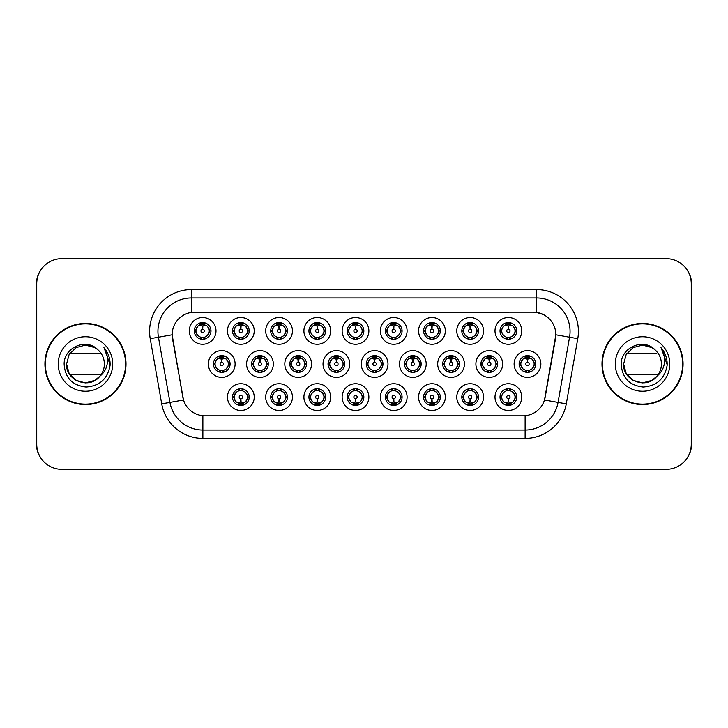 <?xml version="1.0" encoding="UTF-8"?>
<svg xmlns="http://www.w3.org/2000/svg" width="728" height="728" viewBox="0 0 728 728"><rect width="100%" height="100%" fill="white"/><g stroke="black" fill="none" stroke-linecap="round" stroke-linejoin="round"><path stroke-width="1.09" d="M254.227 397.106A13.377 13.377 0 0 1 240.85 410.474A13.377 13.377 0 0 1 227.473 397.106A13.377 13.377 0 0 1 240.85 383.729A13.377 13.377 0 0 1 254.227 397.106M232.496 397.106A8.363 8.363 0 0 0 240.85 405.46A8.363 8.363 0 0 0 249.213 397.106A8.363 8.363 0 0 0 240.85 388.743A8.363 8.363 0 0 0 232.496 397.106L233.397 397.106L236.245 401.956A6.689 6.689 0 0 1 236.245 392.256L233.397 397.106M368.878 397.106A13.377 13.377 0 0 1 355.51 410.474A13.377 13.377 0 0 1 342.133 397.106A13.377 13.377 0 0 1 355.51 383.729A13.377 13.377 0 0 1 368.878 397.106M347.147 397.106A8.363 8.363 0 0 0 355.51 405.46A8.363 8.363 0 0 0 363.864 397.106A8.363 8.363 0 0 0 355.51 388.743A8.363 8.363 0 0 0 347.147 397.106L348.057 397.106L350.905 401.956A6.689 6.689 0 0 1 350.905 392.256L348.057 397.106M407.098 397.106A13.377 13.377 0 0 1 393.73 410.474A13.377 13.377 0 0 1 380.353 397.106A13.377 13.377 0 0 1 393.73 383.729A13.377 13.377 0 0 1 407.098 397.106M385.367 397.106A8.363 8.363 0 0 0 393.73 405.46A8.363 8.363 0 0 0 402.084 397.106A8.363 8.363 0 0 0 393.73 388.743A8.363 8.363 0 0 0 385.367 397.106L386.268 397.106L389.125 401.956A6.689 6.689 0 0 1 389.125 392.256L386.268 397.106M445.318 397.106A13.377 13.377 0 0 1 431.941 410.474A13.377 13.377 0 0 1 418.573 397.106A13.377 13.377 0 0 1 431.941 383.729A13.377 13.377 0 0 1 445.318 397.106M423.587 397.106A8.363 8.363 0 0 0 431.941 405.46A8.363 8.363 0 0 0 440.304 397.106A8.363 8.363 0 0 0 431.941 388.743A8.363 8.363 0 0 0 423.587 397.106L424.488 397.106L427.336 401.956A6.689 6.689 0 0 1 427.336 392.256L424.488 397.106M330.667 397.106A13.377 13.377 0 0 1 317.29 410.474A13.377 13.377 0 0 1 303.913 397.106A13.377 13.377 0 0 1 317.29 383.729A13.377 13.377 0 0 1 330.667 397.106M308.927 397.106A8.363 8.363 0 0 0 317.29 405.46A8.363 8.363 0 0 0 325.644 397.106A8.363 8.363 0 0 0 317.29 388.743A8.363 8.363 0 0 0 308.927 397.106L309.837 397.106L312.685 401.956A6.689 6.689 0 0 1 312.685 392.256L309.837 397.106M292.447 397.106A13.377 13.377 0 0 1 279.07 410.474A13.377 13.377 0 0 1 265.693 397.106A13.377 13.377 0 0 1 279.07 383.729A13.377 13.377 0 0 1 292.447 397.106M270.707 397.106A8.363 8.363 0 0 0 279.07 405.46A8.363 8.363 0 0 0 287.433 397.106A8.363 8.363 0 0 0 279.07 388.743A8.363 8.363 0 0 0 270.707 397.106L271.617 397.106L274.465 401.956A6.689 6.689 0 0 1 274.465 392.256L271.617 397.106M483.538 397.106A13.377 13.377 0 0 1 470.161 410.474A13.377 13.377 0 0 1 456.784 397.106A13.377 13.377 0 0 1 470.161 383.729A13.377 13.377 0 0 1 483.538 397.106M461.807 397.106A8.363 8.363 0 0 0 470.161 405.46A8.363 8.363 0 0 0 478.524 397.106A8.363 8.363 0 0 0 470.161 388.743A8.363 8.363 0 0 0 461.807 397.106L462.708 397.106L465.556 401.956A6.689 6.689 0 0 1 465.556 392.256L462.708 397.106M521.758 397.106A13.377 13.377 0 0 1 508.381 410.474A13.377 13.377 0 0 1 495.004 397.106A13.377 13.377 0 0 1 508.381 383.729A13.377 13.377 0 0 1 521.758 397.106M500.018 397.106A8.363 8.363 0 0 0 508.381 405.46A8.363 8.363 0 0 0 516.744 397.106A8.363 8.363 0 0 0 508.381 388.743A8.363 8.363 0 0 0 500.018 397.106L500.928 397.106L503.776 401.956A6.689 6.689 0 0 1 503.776 392.256L500.928 397.106M235.117 364A13.377 13.377 0 0 1 221.74 377.377A13.377 13.377 0 0 1 208.363 364A13.377 13.377 0 0 1 221.74 350.623A13.377 13.377 0 0 1 235.117 364M213.386 364A8.363 8.363 0 0 0 221.74 372.363A8.363 8.363 0 0 0 230.103 364A8.363 8.363 0 0 0 221.74 355.637A8.363 8.363 0 0 0 213.386 364L214.287 364.009L217.135 368.85A6.689 6.689 0 0 1 217.144 359.141L214.287 364.009M273.337 364A13.377 13.377 0 0 1 259.96 377.377A13.377 13.377 0 0 1 246.583 364A13.377 13.377 0 0 1 259.96 350.623A13.377 13.377 0 0 1 273.337 364M251.597 364A8.363 8.363 0 0 0 259.96 372.363A8.363 8.363 0 0 0 268.323 364A8.363 8.363 0 0 0 259.96 355.637A8.363 8.363 0 0 0 251.597 364L252.507 364.009L255.355 368.85A6.689 6.689 0 0 1 255.364 359.141L252.507 364.009M387.988 364A13.377 13.377 0 0 1 374.62 377.377A13.377 13.377 0 0 1 361.243 364A13.377 13.377 0 0 1 374.62 350.623A13.377 13.377 0 0 1 387.988 364M366.257 364A8.363 8.363 0 0 0 374.62 372.363A8.363 8.363 0 0 0 382.974 364A8.363 8.363 0 0 0 374.62 355.637A8.363 8.363 0 0 0 366.257 364L367.167 364.009L370.015 368.85A6.689 6.689 0 0 1 370.024 359.141L367.167 364.009M311.557 364A13.377 13.377 0 0 1 298.18 377.377A13.377 13.377 0 0 1 284.803 364A13.377 13.377 0 0 1 298.18 350.623A13.377 13.377 0 0 1 311.557 364M289.817 364A8.363 8.363 0 0 0 298.18 372.363A8.363 8.363 0 0 0 306.543 364A8.363 8.363 0 0 0 298.18 355.637A8.363 8.363 0 0 0 289.817 364L290.727 364.009L293.575 368.85A6.689 6.689 0 0 1 293.584 359.141L290.727 364.009M349.777 364A13.377 13.377 0 0 1 336.4 377.377A13.377 13.377 0 0 1 323.023 364A13.377 13.377 0 0 1 336.4 350.623A13.377 13.377 0 0 1 349.777 364M328.037 364A8.363 8.363 0 0 0 336.4 372.363A8.363 8.363 0 0 0 344.754 364A8.363 8.363 0 0 0 336.4 355.637A8.363 8.363 0 0 0 328.037 364L328.947 364.009L331.795 368.85A6.689 6.689 0 0 1 331.804 359.141L328.947 364.009M502.648 364A13.377 13.377 0 0 1 489.271 377.377A13.377 13.377 0 0 1 475.894 364A13.377 13.377 0 0 1 489.271 350.623A13.377 13.377 0 0 1 502.648 364M480.917 364A8.363 8.363 0 0 0 489.271 372.363A8.363 8.363 0 0 0 497.634 364A8.363 8.363 0 0 0 489.271 355.637A8.363 8.363 0 0 0 480.917 364L481.818 364.009L484.666 368.85A6.689 6.689 0 0 1 484.675 359.141L481.818 364.009M464.428 364A13.377 13.377 0 0 1 451.051 377.377A13.377 13.377 0 0 1 437.683 364A13.377 13.377 0 0 1 451.051 350.623A13.377 13.377 0 0 1 464.428 364M442.697 364A8.363 8.363 0 0 0 451.051 372.363A8.363 8.363 0 0 0 459.414 364A8.363 8.363 0 0 0 451.051 355.637A8.363 8.363 0 0 0 442.697 364L443.598 364.009L446.446 368.85A6.689 6.689 0 0 1 446.455 359.141L443.598 364.009M426.208 364A13.377 13.377 0 0 1 412.831 377.377A13.377 13.377 0 0 1 399.463 364A13.377 13.377 0 0 1 412.831 350.623A13.377 13.377 0 0 1 426.208 364M404.477 364A8.363 8.363 0 0 0 412.831 372.363A8.363 8.363 0 0 0 421.194 364A8.363 8.363 0 0 0 412.831 355.637A8.363 8.363 0 0 0 404.477 364L405.378 364.009L408.235 368.85A6.689 6.689 0 0 1 408.244 359.141L405.378 364.009M540.868 364A13.377 13.377 0 0 1 527.491 377.377A13.377 13.377 0 0 1 514.114 364A13.377 13.377 0 0 1 527.491 350.623A13.377 13.377 0 0 1 540.868 364M519.128 364A8.363 8.363 0 0 0 527.491 372.363A8.363 8.363 0 0 0 535.854 364A8.363 8.363 0 0 0 527.491 355.637A8.363 8.363 0 0 0 519.128 364L520.038 364.009L522.886 368.85A6.689 6.689 0 0 1 522.895 359.141L520.038 364.009M483.538 330.894A13.377 13.377 0 0 1 470.161 344.271A13.377 13.377 0 0 1 456.784 330.894A13.377 13.377 0 0 1 470.161 317.526A13.377 13.377 0 0 1 483.538 330.894M461.807 330.894A8.363 8.363 0 0 0 470.161 339.257A8.363 8.363 0 0 0 478.524 330.894A8.363 8.363 0 0 0 470.161 322.54A8.363 8.363 0 0 0 461.807 330.894L462.708 330.912L465.556 335.745A6.689 6.689 0 0 1 465.565 326.035L462.708 330.912M445.318 330.894A13.377 13.377 0 0 1 431.941 344.271A13.377 13.377 0 0 1 418.573 330.894A13.377 13.377 0 0 1 431.941 317.526A13.377 13.377 0 0 1 445.318 330.894M423.587 330.894A8.363 8.363 0 0 0 431.941 339.257A8.363 8.363 0 0 0 440.304 330.894A8.363 8.363 0 0 0 431.941 322.54A8.363 8.363 0 0 0 423.587 330.894L424.488 330.912L427.336 335.745A6.689 6.689 0 0 1 427.354 326.035L424.488 330.912M407.098 330.894A13.377 13.377 0 0 1 393.73 344.271A13.377 13.377 0 0 1 380.353 330.894A13.377 13.377 0 0 1 393.73 317.526A13.377 13.377 0 0 1 407.098 330.894M385.367 330.894A8.363 8.363 0 0 0 393.73 339.257A8.363 8.363 0 0 0 402.084 330.894A8.363 8.363 0 0 0 393.73 322.54A8.363 8.363 0 0 0 385.367 330.894L386.268 330.912L389.125 335.745A6.689 6.689 0 0 1 389.134 326.035L386.268 330.912M368.878 330.894A13.377 13.377 0 0 1 355.51 344.271A13.377 13.377 0 0 1 342.133 330.894A13.377 13.377 0 0 1 355.51 317.526A13.377 13.377 0 0 1 368.878 330.894M347.147 330.894A8.363 8.363 0 0 0 355.51 339.257A8.363 8.363 0 0 0 363.864 330.894A8.363 8.363 0 0 0 355.51 322.54A8.363 8.363 0 0 0 347.147 330.894L348.057 330.912L350.905 335.745A6.689 6.689 0 0 1 350.914 326.035L348.057 330.912M330.667 330.894A13.377 13.377 0 0 1 317.29 344.271A13.377 13.377 0 0 1 303.913 330.894A13.377 13.377 0 0 1 317.29 317.526A13.377 13.377 0 0 1 330.667 330.894M308.927 330.894A8.363 8.363 0 0 0 317.29 339.257A8.363 8.363 0 0 0 325.644 330.894A8.363 8.363 0 0 0 317.29 322.54A8.363 8.363 0 0 0 308.927 330.894L309.837 330.912L312.685 335.745A6.689 6.689 0 0 1 312.694 326.035L309.837 330.912M292.447 330.894A13.377 13.377 0 0 1 279.07 344.271A13.377 13.377 0 0 1 265.693 330.894A13.377 13.377 0 0 1 279.07 317.526A13.377 13.377 0 0 1 292.447 330.894M270.707 330.894A8.363 8.363 0 0 0 279.07 339.257A8.363 8.363 0 0 0 287.433 330.894A8.363 8.363 0 0 0 279.07 322.54A8.363 8.363 0 0 0 270.707 330.894L271.617 330.912L274.465 335.745A6.689 6.689 0 0 1 274.474 326.035L271.617 330.912M254.227 330.894A13.377 13.377 0 0 1 240.85 344.271A13.377 13.377 0 0 1 227.473 330.894A13.377 13.377 0 0 1 240.85 317.526A13.377 13.377 0 0 1 254.227 330.894M232.496 330.894A8.363 8.363 0 0 0 240.85 339.257A8.363 8.363 0 0 0 249.213 330.894A8.363 8.363 0 0 0 240.85 322.54A8.363 8.363 0 0 0 232.496 330.894L233.397 330.912L236.245 335.745A6.689 6.689 0 0 1 236.254 326.035L233.397 330.912M216.007 330.894A13.377 13.377 0 0 1 202.63 344.271A13.377 13.377 0 0 1 189.262 330.894A13.377 13.377 0 0 1 202.63 317.526A13.377 13.377 0 0 1 216.007 330.894M194.276 330.894A8.363 8.363 0 0 0 202.63 339.257A8.363 8.363 0 0 0 210.993 330.894A8.363 8.363 0 0 0 202.63 322.54A8.363 8.363 0 0 0 194.276 330.894L195.177 330.912L198.025 335.745A6.689 6.689 0 0 1 198.034 326.035L195.177 330.912M521.758 330.894A13.377 13.377 0 0 1 508.381 344.271A13.377 13.377 0 0 1 495.004 330.894A13.377 13.377 0 0 1 508.381 317.526A13.377 13.377 0 0 1 521.758 330.894M500.018 330.894A8.363 8.363 0 0 0 508.381 339.257A8.363 8.363 0 0 0 516.744 330.894A8.363 8.363 0 0 0 508.381 322.54A8.363 8.363 0 0 0 500.018 330.894L500.928 330.912L503.776 335.745A6.689 6.689 0 0 1 503.785 326.035L500.928 330.912M161.716 403.858L150.223 338.656A41.796 41.796 0 0 1 191.382 289.598L536.618 289.598A41.796 41.796 0 0 1 577.777 338.656L566.284 403.858A41.796 41.796 0 0 1 525.125 438.402L202.875 438.402A41.796 41.796 0 0 1 161.716 403.858L183.511 400.018L172.5 338.666A22.568 22.568 0 0 1 194.722 312.175L533.278 312.175A22.568 22.568 0 0 1 555.5 338.666L545.181 397.179A22.568 22.568 0 0 1 522.959 415.825L205.041 415.825A22.568 22.568 0 0 1 182.819 397.179L172.154 334.789L158.449 337.21A33.433 33.433 0 0 1 191.382 297.961L536.618 297.961A33.433 33.433 0 0 1 569.551 337.21L558.048 402.411A33.433 33.433 0 0 1 525.125 430.039L202.875 430.039A33.433 33.433 0 0 1 169.952 402.411L158.449 337.21A33.433 33.433 0 0 1 157.94 331.395M44.927 364A40.541 40.541 0 0 0 85.467 404.541A40.541 40.541 0 0 0 126.008 364A40.541 40.541 0 0 0 85.467 323.459A40.541 40.541 0 0 0 44.927 364M601.992 364A40.541 40.541 0 0 0 642.533 404.541A40.541 40.541 0 0 0 683.073 364A40.541 40.541 0 0 0 642.533 323.459A40.541 40.541 0 0 0 601.992 364M191.382 289.598L191.382 312.421L533.278 312.175L536.618 312.421L543.425 314.578M172.154 334.744L172.399 331.395M522.959 415.825L205.041 415.825M577.777 338.656L555.846 334.789L544.489 400.018L566.284 403.858M545.181 397.179L545.045 397.888M182.956 397.888L182.819 397.179M691.263 283.747A25.08 25.08 0 0 0 666.184 258.677L61.816 258.677A25.08 25.08 0 0 0 36.737 283.747L36.737 444.253A25.08 25.08 0 0 0 61.816 469.323L666.184 469.323A25.08 25.08 0 0 0 691.263 444.253L691.263 283.747M42.06 268.295A25.08 25.08 0 0 0 36.4 284.166L36.4 443.834A25.08 25.08 0 0 0 42.06 459.705M685.94 459.705A25.08 25.08 0 0 0 691.6 443.834L691.6 284.166A25.08 25.08 0 0 0 685.94 268.295M507.616 325.789L508.162 325.889L508.308 329.229A1.665 1.665 180 0 0 506.715 330.94A1.665 1.665 180 0 0 508.381 332.569A1.665 1.665 180 0 0 510.055 330.94A1.665 1.665 180 0 0 508.453 329.229L508.599 325.889L509.154 325.789M512.011 325.289L508.59 326.053M515.069 330.894A6.689 6.689 0 0 1 512.985 335.745L515.834 330.894L512.985 326.044A6.689 6.689 0 0 1 515.069 330.894M508.745 322.55L508.672 324.215L510.091 324.433A6.689 6.689 0 0 1 510.137 324.442L510.829 322.904M505.596 324.815L508.089 324.215L508.062 323.596M508.017 322.55L508.089 324.215M510.028 322.704L509.09 324.251L509.818 322.659L509.09 324.251L512.985 326.044C515.733 329.284 515.733 332.514 512.985 335.745L510.137 337.346L506.424 337.291M510.028 339.093L509.327 337.519L510.137 337.346L510.829 338.893M509.327 337.519L509.818 339.13L509.327 337.519M506.734 339.093L507.671 337.546L506.943 339.13L507.671 337.546L506.624 337.346L505.933 338.893M506.734 322.704L507.443 324.279L503.776 326.044C501.028 329.274 501.028 332.514 503.776 335.745L506.624 337.346M507.443 324.279L506.943 322.659L507.443 324.279M508.171 326.053L504.75 325.289M526.717 358.895L527.272 358.986L527.418 362.335A1.665 1.665 180 0 0 525.825 364.036A1.665 1.665 180 0 0 527.491 365.674A1.665 1.665 180 0 0 529.156 364.036A1.665 1.665 180 0 0 527.563 362.335L527.709 358.986L528.264 358.895M531.121 358.385L527.7 359.159M534.179 364A6.689 6.689 0 0 1 532.095 368.85L534.944 364L532.095 359.15A6.689 6.689 0 0 1 534.179 364M527.855 355.646L527.782 357.321L529.192 357.53A6.689 6.689 0 0 1 529.247 357.548L529.939 356.01M524.706 357.921L527.199 357.321L527.172 356.693M527.127 355.646L527.199 357.321M529.138 355.801L528.2 357.348L528.928 355.764L528.2 357.348L532.095 359.15C534.843 362.389 534.843 365.62 532.095 368.85L529.247 370.452L525.534 370.397M529.138 372.199L528.428 370.625L529.247 370.452L529.939 371.99M528.428 370.625L528.928 372.236L528.428 370.625M525.844 372.199L526.781 370.652L526.053 372.236L526.781 370.652L525.734 370.452L525.043 371.99M525.844 355.801L526.553 357.375L522.886 359.15C520.138 362.38 520.138 365.611 522.886 368.85L525.734 370.452M526.553 357.375L526.053 355.764L526.553 357.375M527.281 359.159L523.86 358.385M509.154 402.211L508.599 402.111L508.453 398.771A1.665 1.665 -0 0 0 510.055 397.06A1.665 1.665 -0 0 0 508.381 395.431A1.665 1.665 -0 0 0 506.715 397.06A1.665 1.665 -0 0 0 508.308 398.771L508.162 402.111L507.616 402.211M504.75 402.711L508.171 401.947M510.028 405.296L509.327 403.721L512.985 401.956C515.733 398.726 515.733 395.486 512.985 392.256A6.689 6.689 0 0 1 512.976 401.965L515.834 397.088L512.985 392.256L510.137 390.654L510.829 389.107M508.017 405.451L508.089 403.785L506.679 403.567A6.689 6.689 0 0 1 506.624 403.558L505.933 405.096M511.165 403.185L508.672 403.785L508.699 404.404M508.745 405.451L508.672 403.785M506.734 405.296L507.671 403.749L506.943 405.341L507.671 403.749L503.776 401.956C501.028 398.716 501.028 395.486 503.776 392.256L506.624 390.654L505.933 389.107M506.734 388.907L507.443 390.481L506.624 390.654M507.443 390.481L506.943 388.87L507.443 390.481M506.597 390.654L510.337 390.709M510.028 388.907L509.09 390.454L509.818 388.87L509.09 390.454L510.137 390.654M509.327 403.721L509.818 405.341L509.327 403.721M508.59 401.947L512.011 402.711M125.589 364A40.122 40.122 0 0 0 85.467 323.878A40.122 40.122 0 0 0 45.345 364A40.122 40.122 0 0 0 85.467 404.122A40.122 40.122 0 0 0 125.589 364M94.913 380.362A18.901 18.901 0 0 0 101.21 374.447L69.724 374.447M99.791 376.331L94.913 380.362L85.467 382.901L76.021 380.362L69.105 373.446L66.576 364L69.105 354.554L76.021 347.638L85.467 345.099L94.913 347.638L97.871 349.74C86.222 337.546 63.937 347.593 64.137 364C64.983 377.796 72.3 385.476 86.077 387.041C99.645 386.049 107.644 378.842 110.074 365.42L110.11 364C110.046 357.803 107.981 352.361 103.922 347.675C107.007 352.734 108.099 358.176 107.18 364C106.334 368.905 103.94 372.918 100.018 376.058L94.913 380.362L85.467 382.901L76.021 380.362L69.105 373.446L66.576 364L69.105 373.446L76.021 380.362L85.467 382.901L94.913 380.362L100.018 376.058L97.315 378.724M83.838 345.172A18.901 18.901 0 0 1 97.871 349.74C102.093 353.562 104.259 358.312 104.368 364C104.341 368.477 102.894 372.49 100.018 376.058L94.913 380.362L85.467 382.901L76.021 380.362L69.105 373.446L66.576 364C65.602 380.78 89.362 389.598 99.6 376.549M58.213 364A27.255 27.255 0 0 0 85.467 391.255A27.255 27.255 0 0 0 112.722 364A27.255 27.255 0 0 0 85.467 336.746A27.255 27.255 0 0 0 58.213 364M69.724 353.553L99.418 353.553M104.113 347.884L110.101 364.719L104.113 347.884M682.655 364A40.122 40.122 0 0 0 642.533 323.878A40.122 40.122 0 0 0 602.411 364A40.122 40.122 0 0 0 642.533 404.122A40.122 40.122 0 0 0 682.655 364M651.979 380.362A18.901 18.901 0 0 0 658.276 374.447L626.79 374.447M656.847 376.331L652.952 379.761M623.632 364L626.162 354.554L633.087 347.638L642.533 345.099L651.979 347.638L654.936 349.74C643.288 337.546 621.002 347.593 621.193 364C622.049 377.796 629.365 385.476 643.143 387.041C656.702 386.049 664.7 378.842 667.13 365.42L667.176 364C667.103 357.803 665.046 352.361 660.988 347.675C664.072 352.734 665.155 358.176 664.245 364C663.39 368.905 661.006 372.918 657.084 376.058L651.979 380.362L642.533 382.901L633.087 380.362L626.162 373.446L623.632 364C622.668 380.78 646.428 389.598 656.665 376.549L652.907 379.798M640.895 345.172A18.901 18.901 0 0 1 654.936 349.74C659.159 353.562 661.324 358.312 661.424 364C661.397 368.477 659.95 372.49 657.084 376.058L652.834 379.843M615.278 364A27.255 27.255 0 0 0 642.533 391.255A27.255 27.255 0 0 0 669.787 364A27.255 27.255 0 0 0 642.533 336.746A27.255 27.255 0 0 0 615.278 364M626.79 353.553L656.474 353.553M661.17 347.884L667.167 364.719L661.17 347.884M469.396 325.789L469.942 325.889L470.088 329.229A1.665 1.665 180 0 0 468.495 330.94A1.665 1.665 180 0 0 470.161 332.569A1.665 1.665 180 0 0 471.835 330.94A1.665 1.665 180 0 0 470.233 329.229L470.379 325.889L470.934 325.789M473.801 325.289L470.37 326.053A4.85 4.85 0 0 1 470.379 326.053M476.849 330.894A6.689 6.689 0 0 1 474.765 335.745L477.614 330.894L474.765 326.044A6.689 6.689 0 0 1 476.849 330.894M470.525 322.55L470.452 324.215L471.871 324.433A6.689 6.689 0 0 1 471.917 324.442L472.609 322.904M467.376 324.815L469.869 324.215L469.842 323.596M469.797 322.55L469.869 324.215M471.808 322.704L470.87 324.251L474.765 326.044C477.513 329.284 477.513 332.514 474.765 335.745L471.917 337.346L468.204 337.291M471.808 339.093L471.107 337.519L471.917 337.346L472.609 338.893M471.107 337.519L471.598 339.13L471.107 337.519M468.523 339.093L469.46 337.546L468.404 337.346L467.722 338.893M468.523 322.704L469.223 324.279L465.556 326.044C462.808 329.274 462.808 332.514 465.556 335.745L468.404 337.346M469.223 324.279L468.723 322.659L469.223 324.279M469.951 326.053L466.53 325.289M431.176 325.789L431.722 325.889L431.868 329.229A1.665 1.665 180 0 0 430.275 330.94A1.665 1.665 180 0 0 431.941 332.569A1.665 1.665 180 0 0 433.615 330.94A1.665 1.665 180 0 0 432.013 329.229L432.159 325.889L432.714 325.789M435.581 325.289L432.159 326.053M438.629 330.894A6.689 6.689 0 0 1 436.545 335.745L439.403 330.894L436.545 326.044A6.689 6.689 0 0 1 438.629 330.894M432.305 322.55L432.232 324.215L433.651 324.433A6.689 6.689 0 0 1 433.697 324.442L434.389 322.904M429.156 324.815L431.649 324.215L431.622 323.596M431.577 322.55L431.649 324.215M433.588 322.704L432.65 324.251L436.545 326.044C439.303 329.284 439.303 332.514 436.545 335.745L433.697 337.346L429.993 337.291M433.588 339.093L432.887 337.519L433.697 337.346L434.389 338.893M432.887 337.519L433.387 339.13L432.887 337.519M430.303 339.093L431.24 337.546L430.184 337.346L429.502 338.893M430.303 322.704L431.003 324.279L427.336 326.044C424.588 329.274 424.588 332.514 427.336 335.745L430.184 337.346M431.003 324.279L430.503 322.659L431.003 324.279M431.731 326.053L428.31 325.289M392.956 325.789L393.502 325.889A5.014 5.014 0 0 1 393.511 325.889L393.511 326.053M397.361 325.289L394.494 325.789M400.409 330.894A6.689 6.689 0 0 1 398.334 335.745L401.183 330.894L398.334 326.044A6.689 6.689 0 0 1 400.409 330.894M394.094 322.55L394.021 324.215L395.431 324.433A6.689 6.689 0 0 1 395.486 324.442L396.169 322.904M390.09 325.289L393.502 325.889L393.657 329.229A1.665 1.665 180 0 0 392.055 330.94A1.665 1.665 180 0 0 393.73 332.569A1.665 1.665 180 0 0 395.395 330.94A1.665 1.665 180 0 0 393.803 329.229L393.939 326.053M390.936 324.815L393.429 324.215L393.411 323.596M393.357 322.55L393.429 324.215M395.368 322.704L394.43 324.251L398.334 326.044C401.083 329.284 401.083 332.514 398.334 335.745L395.486 337.346L396.169 338.893M395.368 339.093L394.667 337.519L395.486 337.346M394.667 337.519L395.168 339.13L394.667 337.519M395.513 337.346L391.773 337.291M392.083 339.093L393.02 337.546L391.973 337.346L391.282 338.893M392.083 322.704L392.783 324.279L389.125 326.044C386.368 329.274 386.368 332.514 389.125 335.745L391.973 337.346M392.783 324.279L392.283 322.659L392.783 324.279M354.736 325.789L355.291 325.889L355.437 329.229A1.665 1.665 180 0 0 353.835 330.94A1.665 1.665 180 0 0 355.51 332.569A1.665 1.665 180 0 0 357.175 330.94A1.665 1.665 180 0 0 355.583 329.229L355.728 325.889L356.274 325.789M359.141 325.289L355.719 326.053M362.198 330.894A6.689 6.689 0 0 1 360.114 335.745L362.963 330.894L360.114 326.044A6.689 6.689 0 0 1 362.198 330.894M355.874 322.55L355.801 324.215L357.211 324.433A6.689 6.689 0 0 1 357.266 324.442L357.949 322.904M352.716 324.815L355.219 324.215L355.191 323.596M355.146 322.55L355.219 324.215M357.148 322.704L356.21 324.251L360.114 326.044C362.863 329.284 362.863 332.514 360.114 335.745L357.266 337.346L357.949 338.893M357.148 339.093L356.447 337.519L357.266 337.346M356.447 337.519L356.947 339.13L356.447 337.519M357.293 337.346L353.553 337.291M353.863 339.093L354.8 337.546L353.753 337.346L353.062 338.893M353.863 322.704L354.563 324.279L350.905 326.044C348.157 329.274 348.157 332.514 350.905 335.745L353.753 337.346M354.563 324.279L354.072 322.659L354.563 324.279M355.291 326.053L351.87 325.289M470.934 402.211L470.379 402.111L470.233 398.771A1.665 1.665 -0 0 0 471.835 397.06A1.665 1.665 -0 0 0 470.161 395.431A1.665 1.665 -0 0 0 468.495 397.06A1.665 1.665 -0 0 0 470.088 398.771L469.942 402.111L469.396 402.211M466.53 402.711L469.951 401.947M471.808 405.296L471.107 403.721L474.765 401.956C477.513 398.726 477.513 395.486 474.765 392.256A6.689 6.689 0 0 1 474.756 401.965L477.614 397.088L474.765 392.256L471.917 390.654L472.609 389.107M469.797 405.451L469.869 403.785L468.459 403.567A6.689 6.689 0 0 1 468.404 403.558L467.722 405.096M472.954 403.185L470.452 403.785L470.479 404.404M470.525 405.451L470.452 403.785M468.523 405.296L469.46 403.749L465.556 401.956C462.808 398.716 462.808 395.486 465.556 392.256L468.404 390.654L467.722 389.107M468.523 388.907L469.223 390.481L468.404 390.654M469.223 390.481L468.723 388.87L469.223 390.481M468.377 390.654L472.117 390.709M471.808 388.907L470.87 390.454L471.917 390.654M471.107 403.721L471.598 405.341L471.107 403.721M470.379 401.947A4.85 4.85 0 0 1 470.37 401.947L473.801 402.711M432.714 402.211L432.159 402.111L432.013 398.771A1.665 1.665 -0 0 0 433.615 397.06A1.665 1.665 -0 0 0 431.941 395.431A1.665 1.665 -0 0 0 430.275 397.06A1.665 1.665 -0 0 0 431.868 398.771L431.722 402.111L431.176 402.211M428.31 402.711L431.731 401.947M433.588 405.296L432.887 403.721L436.545 401.956C439.303 398.726 439.303 395.486 436.545 392.256A6.689 6.689 0 0 1 436.536 401.965L439.403 397.088L436.545 392.256L433.697 390.654L434.389 389.107M431.577 405.451L431.649 403.785L430.239 403.567A6.689 6.689 0 0 1 430.184 403.558L429.502 405.096M434.734 403.185L432.232 403.785L432.259 404.404M432.305 405.451L432.232 403.785M430.303 405.296L431.24 403.749L427.336 401.956C424.588 398.716 424.588 395.486 427.336 392.256L430.184 390.654L429.502 389.107M430.303 388.907L431.003 390.481L430.184 390.654M431.003 390.481L430.503 388.87L431.003 390.481M430.157 390.654L433.897 390.709M433.588 388.907L432.65 390.454L433.697 390.654M432.887 403.721L433.387 405.341L432.887 403.721M432.159 401.947L435.581 402.711M394.494 402.211L393.948 402.111L393.803 398.771A1.665 1.665 -0 0 0 395.395 397.06A1.665 1.665 -0 0 0 393.73 395.431A1.665 1.665 -0 0 0 392.055 397.06A1.665 1.665 -0 0 0 393.657 398.771L393.511 402.111L392.956 402.211M390.09 402.711L393.502 402.111A5.014 5.014 0 0 0 393.511 402.111L393.511 401.947M395.368 388.907L394.667 390.481L398.334 392.256C401.083 395.486 401.083 398.726 398.334 401.956L401.183 397.088L398.334 392.256A6.689 6.689 0 0 1 398.316 401.965A6.689 6.689 0 0 0 400.409 397.106M393.357 405.451L393.439 403.785L392.019 403.567A6.689 6.689 0 0 1 391.973 403.558L391.282 405.096M396.514 403.185L394.021 403.785L394.048 404.404M394.094 405.451L394.021 403.785M392.083 405.296L393.02 403.749L389.125 401.956C386.368 398.716 386.368 395.486 389.125 392.256L391.973 390.654L391.282 389.107M392.083 388.907L392.783 390.481L391.973 390.654M392.783 390.481L392.283 388.87L392.783 390.481M391.937 390.654L395.677 390.709M394.667 390.481L395.168 388.87L394.667 390.481M395.368 405.296L394.667 403.721L398.334 401.956M394.667 403.721L395.168 405.341L394.667 403.721M393.939 401.947L397.361 402.711M356.274 402.211L355.728 402.111L355.583 398.771A1.665 1.665 -0 0 0 357.175 397.06A1.665 1.665 -0 0 0 355.51 395.431A1.665 1.665 -0 0 0 353.835 397.06A1.665 1.665 -0 0 0 355.437 398.771L355.291 402.111L354.736 402.211M351.87 402.711L355.291 401.947M357.148 388.907L356.447 390.481L360.114 392.256C362.863 395.486 362.863 398.726 360.114 401.956L362.963 397.088L360.114 392.256A6.689 6.689 0 0 1 360.105 401.965A6.689 6.689 0 0 0 362.198 397.106M355.146 405.451L355.219 403.785L353.799 403.567A6.689 6.689 0 0 1 353.753 403.558L353.062 405.096M358.294 403.185L355.801 403.785L355.828 404.404M355.874 405.451L355.801 403.785M353.863 405.296L354.8 403.749L350.905 401.956C348.157 398.716 348.157 395.486 350.905 392.256L353.753 390.654L353.062 389.107M353.863 388.907L354.563 390.481L353.753 390.654M354.563 390.481L354.072 388.87L354.563 390.481M353.726 390.654L357.466 390.709M356.447 390.481L356.947 388.87L356.447 390.481M357.148 405.296L356.447 403.721L360.114 401.956M356.447 403.721L356.947 405.341L356.447 403.721M355.719 401.947L359.141 402.711M488.506 358.895L489.052 358.986L489.198 362.335A1.665 1.665 180 0 0 487.605 364.036A1.665 1.665 180 0 0 489.271 365.674A1.665 1.665 180 0 0 490.945 364.036A1.665 1.665 180 0 0 489.343 362.335L489.489 358.986L490.044 358.895M492.911 358.385L489.48 359.159M495.959 364A6.689 6.689 0 0 1 493.875 368.85L496.724 364L493.875 359.15A6.689 6.689 0 0 1 495.959 364M489.635 355.646L489.562 357.321L490.981 357.53A6.689 6.689 0 0 1 491.027 357.548L491.719 356.01M486.486 357.921L488.979 357.321L488.952 356.693M488.907 355.646L488.979 357.321M490.918 355.801L489.98 357.348L493.875 359.15C496.623 362.389 496.623 365.62 493.875 368.85L491.027 370.452L487.314 370.397M490.918 372.199L490.217 370.625L491.027 370.452L491.719 371.99M490.217 370.625L490.708 372.236L490.217 370.625M487.624 372.199L488.561 370.652L487.833 372.236L488.561 370.652L487.514 370.452L486.823 371.99M487.624 355.801L488.333 357.375L484.666 359.15C481.918 362.38 481.918 365.611 484.666 368.85L487.514 370.452M488.333 357.375L487.833 355.764L488.333 357.375M489.061 359.159L485.64 358.385M450.286 358.895L450.832 358.986L450.978 362.335A1.665 1.665 180 0 0 449.385 364.036A1.665 1.665 180 0 0 451.051 365.674A1.665 1.665 180 0 0 452.725 364.036A1.665 1.665 180 0 0 451.123 362.335L451.269 358.986L451.824 358.895M454.691 358.385L451.269 359.159M457.739 364A6.689 6.689 0 0 1 455.655 368.85L458.504 364L455.655 359.15A6.689 6.689 0 0 1 457.739 364M451.415 355.646L451.342 357.321L452.761 357.53A6.689 6.689 0 0 1 452.807 357.548L453.499 356.01M448.266 357.921L450.759 357.321L450.732 356.693M450.687 355.646L450.759 357.321M452.698 355.801L451.76 357.348L455.655 359.15C458.403 362.389 458.403 365.62 455.655 368.85L452.807 370.452L449.094 370.397M452.698 372.199L451.997 370.625L452.807 370.452L453.499 371.99M451.997 370.625L452.498 372.236L451.997 370.625M449.413 372.199L450.35 370.652L449.294 370.452L448.612 371.99M449.413 355.801L450.113 357.375L446.446 359.15C443.698 362.38 443.698 365.611 446.446 368.85L449.294 370.452M450.113 357.375L449.613 355.764L450.113 357.375M450.841 359.159L447.42 358.385M412.066 358.895L412.612 358.986L412.758 362.335A1.665 1.665 180 0 0 411.165 364.036A1.665 1.665 180 0 0 412.831 365.674A1.665 1.665 180 0 0 414.505 364.036A1.665 1.665 180 0 0 412.903 362.335L413.058 358.986L413.604 358.895M416.471 358.385L413.049 359.159M419.519 364A6.689 6.689 0 0 1 417.435 368.85L420.293 364L417.435 359.15A6.689 6.689 0 0 1 419.519 364M413.204 355.646L413.131 357.321L414.541 357.53A6.689 6.689 0 0 1 414.596 357.548L415.279 356.01M410.046 357.921L412.539 357.321L412.512 356.693M412.467 355.646L412.539 357.321M414.478 355.801L413.54 357.348L417.435 359.15C420.192 362.389 420.192 365.62 417.435 368.85L414.596 370.452L415.279 371.99M414.478 372.199L413.777 370.625L414.596 370.452M413.777 370.625L414.278 372.236L413.777 370.625M414.623 370.443L410.883 370.397M411.193 372.199L412.13 370.652L411.074 370.452L410.392 371.99M411.193 355.801L411.893 357.375L408.226 359.15C405.478 362.38 405.478 365.611 408.235 368.85L411.074 370.452M411.893 357.375L411.393 355.764L411.893 357.375M412.621 359.159L409.2 358.385M373.846 358.895L374.401 358.986L374.547 362.335A1.665 1.665 180 0 0 372.945 364.036A1.665 1.665 180 0 0 374.62 365.674A1.665 1.665 180 0 0 376.285 364.036A1.665 1.665 180 0 0 374.692 362.335L374.838 358.986L375.384 358.895M378.251 358.385L374.829 359.159M381.308 364A6.689 6.689 0 0 1 379.224 368.85L382.073 364L379.224 359.15A6.689 6.689 0 0 1 381.308 364M374.984 355.646L374.911 357.321L376.321 357.53A6.689 6.689 0 0 1 376.376 357.548L377.059 356.01M371.826 357.921L374.329 357.321L374.301 356.693M374.256 355.646L374.329 357.321M376.258 355.801L375.32 357.348L379.224 359.15C381.973 362.389 381.973 365.62 379.224 368.85L376.376 370.452L377.059 371.99M376.258 372.199L375.557 370.625L376.376 370.452M375.557 370.625L376.058 372.236L375.557 370.625M376.403 370.443L372.663 370.397M372.973 372.199L373.91 370.652L372.863 370.452L372.172 371.99M372.973 355.801L373.673 357.375L370.015 359.15C367.258 362.38 367.258 365.611 370.015 368.85L372.863 370.452M373.673 357.375L373.173 355.764L373.673 357.375M374.401 359.159L370.98 358.385M316.516 325.789L317.071 325.889L317.217 329.229A1.665 1.665 180 0 0 315.615 330.94A1.665 1.665 180 0 0 317.29 332.569A1.665 1.665 180 0 0 318.955 330.94A1.665 1.665 180 0 0 317.363 329.229L317.508 325.889L318.054 325.789M320.921 325.289L317.499 326.053M323.978 330.894A6.689 6.689 0 0 1 321.894 335.745L324.743 330.894L321.894 326.044A6.689 6.689 0 0 1 323.978 330.894M317.654 322.55L317.581 324.215L318.991 324.433A6.689 6.689 0 0 1 319.046 324.442L319.738 322.904M314.505 324.815L316.999 324.215L316.971 323.596M316.926 322.55L316.999 324.215M318.937 322.704L318 324.251L318.728 322.659L318 324.251L321.894 326.044C324.642 329.284 324.642 332.514 321.894 335.745L319.046 337.346L319.738 338.893M318.937 339.093L318.227 337.519L319.046 337.346M318.227 337.519L318.728 339.13L318.227 337.519M319.073 337.346L315.333 337.291M315.643 339.093L316.58 337.546L315.533 337.346L314.842 338.893M315.643 322.704L316.343 324.279L312.685 326.044C309.937 329.274 309.937 332.514 312.685 335.745L315.533 337.346M316.343 324.279L315.852 322.659L316.343 324.279M317.08 326.053L313.659 325.289M278.296 325.789L278.851 325.889L278.997 329.229A1.665 1.665 180 0 0 277.404 330.94A1.665 1.665 180 0 0 279.07 332.569A1.665 1.665 180 0 0 280.735 330.94A1.665 1.665 180 0 0 279.142 329.229L279.288 325.889L279.843 325.789M282.701 325.289L279.279 326.053M285.758 330.894A6.689 6.689 0 0 1 283.674 335.745L286.523 330.894L283.674 326.044A6.689 6.689 0 0 1 285.758 330.894M279.434 322.55L279.361 324.215L280.771 324.433A6.689 6.689 0 0 1 280.826 324.442L281.518 322.904M276.285 324.815L278.779 324.215L278.751 323.596M278.706 322.55L278.779 324.215M280.717 322.704L279.779 324.251L280.507 322.659L279.779 324.251L283.674 326.044C286.423 329.284 286.423 332.514 283.674 335.745L280.826 337.346L281.518 338.893M280.717 339.093L280.007 337.519L280.826 337.346M280.007 337.519L280.507 339.13L280.007 337.519M280.853 337.346L277.113 337.291M277.423 339.093L278.36 337.546L277.632 339.13L278.36 337.546L277.313 337.346L276.622 338.893M277.423 322.704L278.132 324.279L274.465 326.044C271.717 329.274 271.717 332.514 274.465 335.745L277.313 337.346M278.132 324.279L277.632 322.659L278.132 324.279M278.86 326.053L275.439 325.289M240.085 325.789L240.631 325.889L240.777 329.229A1.665 1.665 180 0 0 239.184 330.94A1.665 1.665 180 0 0 240.85 332.569A1.665 1.665 180 0 0 242.524 330.94A1.665 1.665 180 0 0 240.923 329.229L241.068 325.889L241.623 325.789M244.49 325.289L241.059 326.053M247.538 330.894A6.689 6.689 0 0 1 245.454 335.745L248.303 330.894L245.454 326.044A6.689 6.689 0 0 1 247.538 330.894M241.214 322.55L241.141 324.215L242.561 324.433A6.689 6.689 0 0 1 242.606 324.442L243.298 322.904M238.065 324.815L240.559 324.215L240.531 323.596M240.486 322.55L240.559 324.215M242.497 322.704L241.559 324.251L245.454 326.044C248.203 329.284 248.203 332.514 245.454 335.745L242.606 337.346L243.298 338.893M242.497 339.093L241.796 337.519L242.606 337.346M241.796 337.519L242.287 339.13L241.796 337.519M242.633 337.346L238.893 337.291M239.203 339.093L240.14 337.546L239.412 339.13L240.14 337.546L239.093 337.346L238.402 338.893M239.203 322.704L239.912 324.279L236.245 326.044C233.497 329.274 233.497 332.514 236.245 335.745L239.093 337.346M239.912 324.279L239.412 322.659L239.912 324.279M240.64 326.053L237.219 325.289M201.865 325.789L202.411 325.889L202.557 329.229A1.665 1.665 180 0 0 200.964 330.94A1.665 1.665 180 0 0 202.63 332.569A1.665 1.665 180 0 0 204.304 330.94A1.665 1.665 180 0 0 202.703 329.229L202.848 325.889L203.403 325.789M206.27 325.289L202.848 326.053M209.318 330.894A6.689 6.689 0 0 1 207.234 335.745L210.083 330.894L207.234 326.044A6.689 6.689 0 0 1 209.318 330.894M202.994 322.55L202.921 324.215L204.341 324.433A6.689 6.689 0 0 1 204.386 324.442L205.078 322.904M199.845 324.815L202.339 324.215L202.311 323.596M202.266 322.55L202.339 324.215M204.277 322.704L203.339 324.251L207.234 326.044C209.983 329.284 209.983 332.514 207.234 335.745L204.386 337.346L205.078 338.893M204.277 339.093L203.576 337.519L204.386 337.346M203.576 337.519L204.077 339.13L203.576 337.519M204.413 337.346L200.673 337.291M200.992 339.093L201.929 337.546L200.873 337.346L200.191 338.893M200.992 322.704L201.692 324.279L198.025 326.044C195.277 329.274 195.277 332.514 198.025 335.745L200.873 337.346M201.692 324.279L201.192 322.659L201.692 324.279M202.42 326.053L198.999 325.289M335.626 358.895L336.181 358.986L336.327 362.335A1.665 1.665 180 0 0 334.725 364.036A1.665 1.665 180 0 0 336.4 365.674A1.665 1.665 180 0 0 338.065 364.036A1.665 1.665 180 0 0 336.473 362.335L336.618 358.986L337.164 358.895M340.031 358.385L336.609 359.159M343.088 364A6.689 6.689 0 0 1 341.004 368.85L343.853 364L341.004 359.15A6.689 6.689 0 0 1 343.088 364M336.764 355.646L336.691 357.321L338.101 357.53A6.689 6.689 0 0 1 338.156 357.548L338.839 356.01M333.606 357.921L336.109 357.321L336.081 356.693M336.036 355.646L336.109 357.321M338.047 355.801L337.1 357.348L341.004 359.15C343.752 362.389 343.752 365.62 341.004 368.85L338.156 370.452L338.839 371.99M338.047 372.199L337.337 370.625L338.156 370.452M337.337 370.625L337.838 372.236L337.337 370.625M338.183 370.443L334.443 370.397M334.753 372.199L335.69 370.652L334.643 370.452L333.952 371.99M334.753 355.801L335.453 357.375L331.795 359.15C329.047 362.38 329.047 365.611 331.795 368.85L334.643 370.452M335.453 357.375L334.962 355.764L335.453 357.375M336.19 359.159L332.76 358.385M297.406 358.895L297.961 358.986L298.107 362.335A1.665 1.665 180 0 0 296.514 364.036A1.665 1.665 180 0 0 298.18 365.674A1.665 1.665 180 0 0 299.845 364.036A1.665 1.665 180 0 0 298.252 362.335L298.398 358.986L298.944 358.895M301.811 358.385L298.389 359.159M304.868 364A6.689 6.689 0 0 1 302.784 368.85L305.633 364L302.784 359.15A6.689 6.689 0 0 1 304.868 364M298.544 355.646L298.471 357.321L299.881 357.53A6.689 6.689 0 0 1 299.936 357.548L300.628 356.01M295.395 357.921L297.889 357.321L297.861 356.693M297.816 355.646L297.889 357.321M299.827 355.801L298.889 357.348L299.618 355.764L298.889 357.348L302.784 359.15C305.533 362.389 305.533 365.62 302.784 368.85L299.936 370.452L300.628 371.99M299.827 372.199L299.117 370.625L299.936 370.452M299.117 370.625L299.618 372.236L299.117 370.625M299.963 370.443L296.223 370.397M296.533 372.199L297.47 370.652L296.742 372.236L297.47 370.652L296.423 370.452L295.732 371.99M296.533 355.801L297.242 357.375L293.575 359.15C290.827 362.38 290.827 365.611 293.575 368.85L296.423 370.452M297.242 357.375L296.742 355.764L297.242 357.375M297.97 359.159L294.549 358.385M259.195 358.895L259.741 358.986L259.887 362.335A1.665 1.665 180 0 0 258.294 364.036A1.665 1.665 180 0 0 259.96 365.674A1.665 1.665 180 0 0 261.625 364.036A1.665 1.665 180 0 0 260.033 362.335L260.178 358.986L260.733 358.895M263.591 358.385L260.169 359.159M266.648 364A6.689 6.689 0 0 1 264.564 368.85L267.413 364L264.564 359.15A6.689 6.689 0 0 1 266.648 364M260.324 355.646L260.251 357.321L261.671 357.53A6.689 6.689 0 0 1 261.716 357.548L262.408 356.01M257.175 357.921L259.669 357.321L259.641 356.693M259.596 355.646L259.669 357.321M261.607 355.801L260.669 357.348L261.398 355.764L260.669 357.348L264.564 359.15C267.312 362.389 267.312 365.62 264.564 368.85L261.716 370.452L262.408 371.99M261.607 372.199L260.906 370.625L261.716 370.452M260.906 370.625L261.398 372.236L260.906 370.625M261.743 370.443L258.003 370.397M258.313 372.199L259.25 370.652L258.522 372.236L259.25 370.652L258.203 370.452L257.512 371.99M258.313 355.801L259.022 357.375L255.355 359.15C252.607 362.38 252.607 365.611 255.355 368.85L258.203 370.452M259.022 357.375L258.522 355.764L259.022 357.375M259.75 359.159L256.329 358.385M220.975 358.895L221.521 358.986L221.667 362.335A1.665 1.665 180 0 0 220.074 364.036A1.665 1.665 180 0 0 221.74 365.674A1.665 1.665 180 0 0 223.414 364.036A1.665 1.665 180 0 0 221.812 362.335L221.958 358.986L222.513 358.895M225.38 358.385L221.949 359.159M228.428 364A6.689 6.689 0 0 1 226.344 368.85L229.193 364L226.344 359.15A6.689 6.689 0 0 1 228.428 364M222.104 355.646L222.031 357.321L223.451 357.53A6.689 6.689 0 0 1 223.496 357.548L224.188 356.01M218.955 357.921L221.448 357.321L221.421 356.693M221.376 355.646L221.448 357.321M223.387 355.801L222.45 357.348L226.344 359.15C229.093 362.389 229.093 365.62 226.344 368.85L223.496 370.452L224.188 371.99M223.387 372.199L222.686 370.625L223.496 370.452M222.686 370.625L223.178 372.236L222.686 370.625M223.523 370.443L219.783 370.397M220.102 372.199L221.039 370.652L219.983 370.452L219.301 371.99M220.102 355.801L220.802 357.375L217.135 359.15C214.387 362.38 214.387 365.611 217.135 368.85L219.983 370.452M220.802 357.375L220.302 355.764L220.802 357.375M221.53 359.159L218.109 358.385M318.054 402.211L317.508 402.111L317.363 398.771A1.665 1.665 -0 0 0 318.955 397.06A1.665 1.665 -0 0 0 317.29 395.431A1.665 1.665 -0 0 0 315.615 397.06A1.665 1.665 -0 0 0 317.217 398.771L317.071 402.111L316.516 402.211M313.65 402.711L317.08 401.947M318.937 388.907L318.227 390.481L321.894 392.256C324.642 395.486 324.642 398.726 321.894 401.956L324.743 397.088L321.894 392.256A6.689 6.689 0 0 1 321.885 401.965A6.689 6.689 0 0 0 323.978 397.106M316.926 405.451L316.999 403.785L315.579 403.567A6.689 6.689 0 0 1 315.533 403.558L314.842 405.096M320.074 403.185L317.581 403.785L317.608 404.404M317.654 405.451L317.581 403.785M315.643 405.296L316.58 403.749L312.685 401.956C309.937 398.716 309.937 395.486 312.685 392.256L315.533 390.654L314.842 389.107M315.643 388.907L316.343 390.481L315.533 390.654M316.343 390.481L315.852 388.87L316.343 390.481M315.506 390.654L319.246 390.709M318.227 390.481L318.728 388.87L318.227 390.481M318.937 405.296L318.227 403.721L321.894 401.956M318.227 403.721L318.728 405.341L318.227 403.721M317.499 401.947L320.921 402.711M279.843 402.211L279.288 402.111L279.142 398.771A1.665 1.665 -0 0 0 280.735 397.06A1.665 1.665 -0 0 0 279.07 395.431A1.665 1.665 -0 0 0 277.404 397.06A1.665 1.665 -0 0 0 278.997 398.771L278.851 402.111L278.296 402.211M275.439 402.711L278.86 401.947M280.717 388.907L280.007 390.481L283.674 392.256C286.423 395.486 286.423 398.726 283.674 401.956L286.523 397.088L283.674 392.256A6.689 6.689 0 0 1 283.665 401.965A6.689 6.689 0 0 0 285.758 397.106M278.706 405.451L278.779 403.785L277.368 403.567A6.689 6.689 0 0 1 277.313 403.558L276.622 405.096M281.854 403.185L279.361 403.785L279.388 404.404M279.434 405.451L279.361 403.785M277.423 405.296L278.36 403.749L277.632 405.341L278.36 403.749L274.465 401.956C271.717 398.716 271.717 395.486 274.465 392.256L277.313 390.654L276.622 389.107M277.423 388.907L278.132 390.481L277.313 390.654M278.132 390.481L277.632 388.87L278.132 390.481M277.286 390.654L281.026 390.709M280.007 390.481L280.507 388.87L280.007 390.481M280.717 405.296L280.007 403.721L283.674 401.956M280.007 403.721L280.507 405.341L280.007 403.721M279.279 401.947L282.701 402.711M241.623 402.211L241.068 402.111L240.923 398.771A1.665 1.665 -0 0 0 242.524 397.06A1.665 1.665 -0 0 0 240.85 395.431A1.665 1.665 -0 0 0 239.184 397.06A1.665 1.665 -0 0 0 240.777 398.771L240.631 402.111L240.085 402.211M237.219 402.711L240.64 401.947M242.497 388.907L241.796 390.481L245.454 392.256C248.203 395.486 248.203 398.726 245.454 401.956L248.303 397.088L245.454 392.256A6.689 6.689 0 0 1 245.445 401.965A6.689 6.689 0 0 0 247.538 397.106M240.486 405.451L240.559 403.785L239.148 403.567A6.689 6.689 0 0 1 239.093 403.558L238.402 405.096M243.634 403.185L241.141 403.785L241.168 404.404M241.214 405.451L241.141 403.785M239.203 405.296L240.14 403.749L239.412 405.341L240.14 403.749L236.245 401.956C233.497 398.716 233.497 395.486 236.245 392.256L239.093 390.654L238.402 389.107M239.203 388.907L239.912 390.481L239.093 390.654M239.912 390.481L239.412 388.87L239.912 390.481M239.066 390.654L242.806 390.709M241.796 390.481L242.287 388.87L241.796 390.481M242.497 405.296L241.796 403.721L245.454 401.956M241.796 403.721L242.287 405.341L241.796 403.721M241.059 401.947L244.481 402.711M536.618 289.598L536.618 312.421M525.125 415.724L525.125 438.402M202.875 438.402L202.875 415.724M150.223 338.656L158.449 337.21M501.692 330.894A6.689 6.689 0 0 1 503.785 326.035M515.834 330.894L516.744 330.894M506.624 324.442L505.933 322.904M520.802 364A6.689 6.689 0 0 1 522.895 359.141M534.944 364L535.854 364M525.734 357.548L525.043 356.01M515.069 397.106A6.689 6.689 0 0 1 512.976 401.965M516.744 397.115L515.834 397.088M510.137 403.558L510.829 405.096M463.472 330.894A6.689 6.689 0 0 1 465.565 326.035M477.614 330.894L478.524 330.894M468.404 324.442L467.722 322.904M425.261 330.894A6.689 6.689 0 0 1 427.354 326.035M439.403 330.894L440.304 330.894M430.184 324.442L429.502 322.904M387.041 330.894A6.689 6.689 0 0 1 389.134 326.035M401.183 330.894L402.084 330.894M391.973 324.442L391.282 322.904M348.821 330.894A6.689 6.689 0 0 1 350.914 326.035M362.963 330.894L363.864 330.894M353.753 324.442L353.062 322.904M476.849 397.106A6.689 6.689 0 0 1 474.756 401.965M478.524 397.115L477.614 397.088M471.917 403.558L472.609 405.096M438.629 397.106A6.689 6.689 0 0 1 436.536 401.965M440.304 397.115L439.403 397.088M433.697 403.558L434.389 405.096M402.084 397.115L401.183 397.088M395.486 403.558L396.169 405.096M395.486 390.654L396.169 389.107M363.864 397.115L362.963 397.088M357.266 403.558L357.949 405.096M357.266 390.654L357.949 389.107M482.582 364A6.689 6.689 0 0 1 484.675 359.141M496.724 364L497.634 364M487.514 357.548L486.823 356.01M444.362 364A6.689 6.689 0 0 1 446.455 359.141M458.504 364L459.414 364M449.294 357.548L448.612 356.01M406.151 364A6.689 6.689 0 0 1 408.244 359.141M420.293 364L421.194 364M411.074 357.548L410.392 356.01M367.931 364A6.689 6.689 0 0 1 370.024 359.141M382.073 364L382.974 364M372.863 357.548L372.172 356.01M310.601 330.894A6.689 6.689 0 0 1 312.694 326.035M324.743 330.894L325.644 330.894M315.533 324.442L314.842 322.904M272.381 330.894A6.689 6.689 0 0 1 274.474 326.035M286.523 330.894L287.433 330.894M277.313 324.442L276.622 322.904M234.161 330.894A6.689 6.689 0 0 1 236.254 326.035M248.303 330.894L249.213 330.894M239.093 324.442L238.402 322.904M195.941 330.894A6.689 6.689 0 0 1 198.034 326.035M210.083 330.894L210.993 330.894M200.873 324.442L200.191 322.904M329.711 364A6.689 6.689 0 0 1 331.804 359.141M343.853 364L344.754 364M334.643 357.548L333.952 356.01M291.491 364A6.689 6.689 0 0 1 293.584 359.141M305.633 364L306.543 364M296.423 357.548L295.732 356.01M253.271 364A6.689 6.689 0 0 1 255.364 359.141M267.413 364L268.323 364M258.203 357.548L257.512 356.01M215.051 364A6.689 6.689 0 0 1 217.144 359.141M229.193 364L230.103 364M219.983 357.548L219.301 356.01M325.644 397.115L324.743 397.088M319.046 403.558L319.738 405.096M319.046 390.654L319.738 389.107M287.433 397.115L286.523 397.088M280.826 403.558L281.518 405.096M280.826 390.654L281.518 389.107M249.213 397.115L248.303 397.088M242.606 403.558L243.298 405.096M242.606 390.654L243.298 389.107"/></g></svg>
